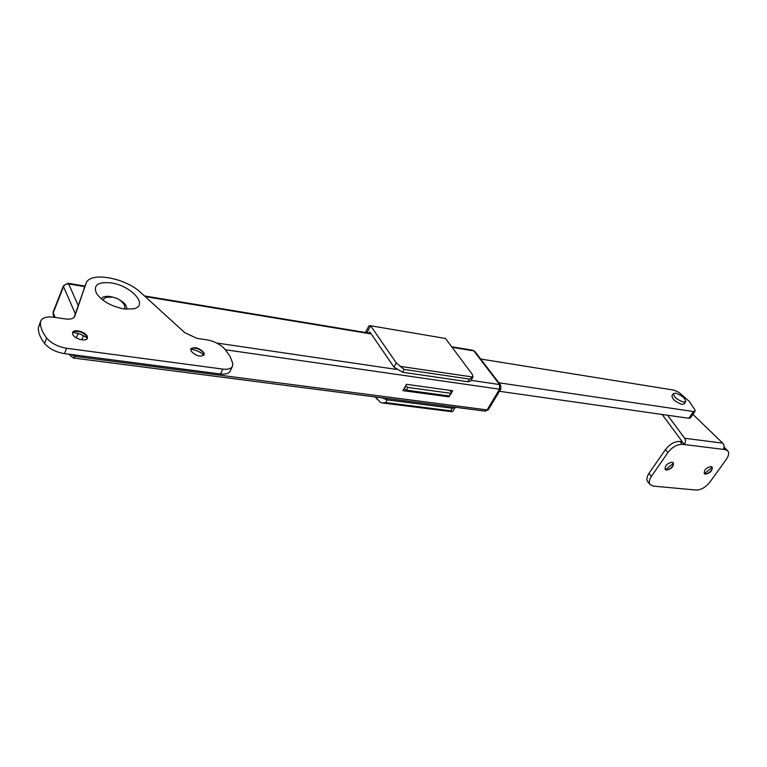 <?xml version="1.0" encoding="UTF-8"?>
<svg xmlns="http://www.w3.org/2000/svg" width="767" height="767" viewBox="0 0 767 767"><rect width="100%" height="100%" fill="white"/><g stroke="black" fill="none" stroke-linecap="round" stroke-linejoin="round"><path stroke-width="1.15" d="M449.865 390.345L451.36 392.426L451.514 393.116L450.795 393.298L407.862 387.412L405.57 385.897M451.514 393.116L449.251 395.964L406.328 390.154L404.036 388.648M498.866 382.781L693.473 411.543L695.084 411.208L695.142 410.23L689.543 401.649L678.968 392.426L674.068 390.144L480.708 359.042M499.422 391.285L688.814 418.283L690.453 417.89M712.188 467.256L704.499 473.68M712.025 466.93L712.198 468.608C711.009 471.484 708.881 473.249 705.803 473.901L704.192 473.469M710.99 466.518L712.179 467.084C712.543 470.67 710.319 473.038 705.506 474.179L704.298 473.603C703.943 470.018 706.177 467.649 710.99 466.518M673.436 463.258L665.612 469.663M673.205 462.712L673.359 464.601C672.132 467.458 669.974 469.203 666.907 469.835L665.104 469.337M672.045 462.233L673.349 462.865C673.771 466.576 671.499 468.992 666.533 470.113L665.2 469.471C664.797 465.761 667.069 463.345 672.045 462.233M662.189 414.487L684.365 444.553C685.679 442.291 685.784 440.2 684.682 438.273L722.715 443.144L692.908 414.353M722.715 443.144C724.345 445.09 724.537 447.161 723.281 449.366L725.17 449.596L723.885 448.177M682.371 444.304C677.098 444.266 672.276 447.008 667.904 452.54L665.401 449.625C669.754 444.103 674.567 441.37 679.84 441.418L682.371 444.304L723.281 449.366M665.401 449.625L648.94 473.46L651.375 476.393L667.904 452.54M651.375 476.393C649.112 479.845 648.681 482.577 650.1 484.591L653.254 486.096L696.148 490.055C701.086 489.96 705.659 487.333 709.858 482.175L726.32 459.347C728.803 455.713 729.283 452.885 727.778 450.843L725.17 449.596M667.597 415.263L684.682 438.273M679.84 441.418L682.275 441.725M724.096 447.19L727.778 450.843M650.1 484.591L647.684 481.657C646.265 479.634 646.686 476.901 648.94 473.46M683.646 402.109C677.261 399.875 673.867 397.038 673.464 393.586L675.554 393.174C681.921 395.408 685.305 398.246 685.698 401.687L683.646 402.109M684.193 403.893L682.103 404.372C675.717 402.138 672.333 399.3 671.94 395.849L673.426 393.644M123.755 308.89L133.295 308.88C149.287 306.004 131.838 285.851 111.32 282.956C97.955 281.527 93.018 285.017 96.498 293.425C102.097 301.143 111.177 306.301 123.755 308.89M126.574 309.226C127.303 305.726 124.35 302.265 117.696 298.833M115.136 297.778L110.477 296.561C105.606 295.88 102.567 296.656 101.369 298.89M204.012 355.159C200.187 351.852 195.748 349.848 190.705 349.138L192.718 348.055C197.253 347.988 200.887 349.675 203.619 353.108L204.032 355.14M203.936 352.762L204.137 354.958C200.082 357.23 195.71 355.898 191.021 350.95L190.83 348.793C194.876 346.511 199.238 347.844 203.936 352.762M72.52 332.734L74.898 331.382C79.643 331.123 83.555 332.705 86.613 336.109L87.256 338.506M87.265 336.358L87.352 338.314C86.105 342.015 74.284 338.803 72.712 334.307L72.644 332.389C73.91 328.679 85.655 331.89 87.265 336.358M230.129 356.454L232.785 363.568L232.42 366.415C231.001 368.774 227.799 369.665 222.823 369.1L66.595 348.266C57.985 346.789 51.341 343.395 46.672 338.065C42.386 332.485 40.306 327.279 40.43 322.456L40.795 320.817C42.578 317.567 46.902 316.368 53.757 317.231L65.435 318.957C70.372 319.561 73.469 318.736 74.715 316.464L86.153 283.061C90.439 271.278 125.702 277.942 141.09 292.86L184.742 332.657L196.956 338.381L207.061 339.867C214.261 341.2 220.177 344.258 224.798 349.043L230.129 356.454M74.102 317.375L85.952 283.56M230.225 370.988L230.1 371.266C228.671 373.634 225.469 374.545 220.493 373.989L64.428 353.616C55.828 352.168 49.203 348.774 44.553 343.443C40.277 337.854 38.216 332.638 38.35 327.797L40.67 321.124M72.692 332.495C78.167 332.964 83.037 334.872 87.304 338.218M102.605 299.897L106.038 297.328L112.404 297.136M112.691 297.184C117.811 298.162 121.771 300.808 124.561 305.113L124.992 309.063M381.976 397.814L387.249 399.866L452.348 408.217L455.253 407.267M375.207 396.942L380.528 402.407L382.311 402.934L385.734 402.598L450.823 410.834L452.214 411.745L452.913 411.294M366.933 332.734L370.624 325.764L396.261 362.906L400.403 366.396L472.971 377.057L472.319 374.363L445.483 338.477L370.624 325.764L368.965 325.85L365.447 332.485L368.965 325.85M470.67 380.988L467.832 381.736L402.56 372.235L393.95 367.115L369.809 331.91L369.176 333.099M472.875 377.191L469.404 379.051L404.113 369.426L400.403 366.396M451.504 392.675L452.635 390.729L406.452 384.315L402.924 390.633L449.078 396.855L449.596 395.973M448.35 395.839L449.078 396.855M449.251 395.964L450.795 393.298M406.328 390.154L407.862 387.412M404.199 388.888L405.733 386.146M688.814 418.283L693.473 411.543M83.9 288.689L85.923 283.656M220.493 373.989L222.823 369.1M64.428 353.616L66.595 348.266M44.553 343.443L46.672 338.065M38.35 327.797L40.43 322.456M387.249 399.866L385.734 402.598M450.823 410.834L452.348 408.217M376.492 398.907L377.412 397.229M393.95 367.115L396.261 362.906M467.832 381.736L469.404 379.051M404.113 369.426L402.56 372.235M216.639 343.012L396.175 369.368M471.034 380.355L499.576 384.545L473.843 350.883L452.07 347.288M371.18 333.923L145.193 296.599M84.725 286.618L68.694 283.963L78.157 305.487M75.54 355.063L75.003 356.367L487.131 409.914L499.566 389.205L225.421 349.762M83.488 335.668L81.791 339.819M70.794 354.44L75.003 356.367L73.402 358.007M485.147 411.122L488.435 409.578L500.861 388.888L499.566 389.205L499.576 384.545L500.678 385.149L474.936 351.497L472.923 350.27M75.319 313.818L63.517 286.647L63.469 285.727L67.966 283.272L68.694 283.963C66.269 283.78 64.543 284.672 63.517 286.647L53.211 312.859L55.099 317.423M474.936 351.497L472.846 350.251L451.667 346.751M76.336 337.873L78.129 333.472M63.44 285.794L53.172 311.92L53.191 314.863L53.144 311.987M69.807 354.316L69.989 355.409L69.519 354.277M488.454 409.54L485.233 411.141L73.469 358.016L69.989 355.409M690.425 417.929L695.084 411.208M685.698 401.687L684.154 403.941M230.1 371.266L232.42 366.415M74.898 331.382L74.361 331.507M455.157 407.469L452.866 411.38M472.971 377.057L470.622 381.065M452.214 411.745L382.311 402.934M370.806 333.377L144.455 295.928M84.945 286.081L68.033 283.282M54.198 317.289L53.191 314.863M500.861 388.888L500.678 385.149"/></g></svg>
